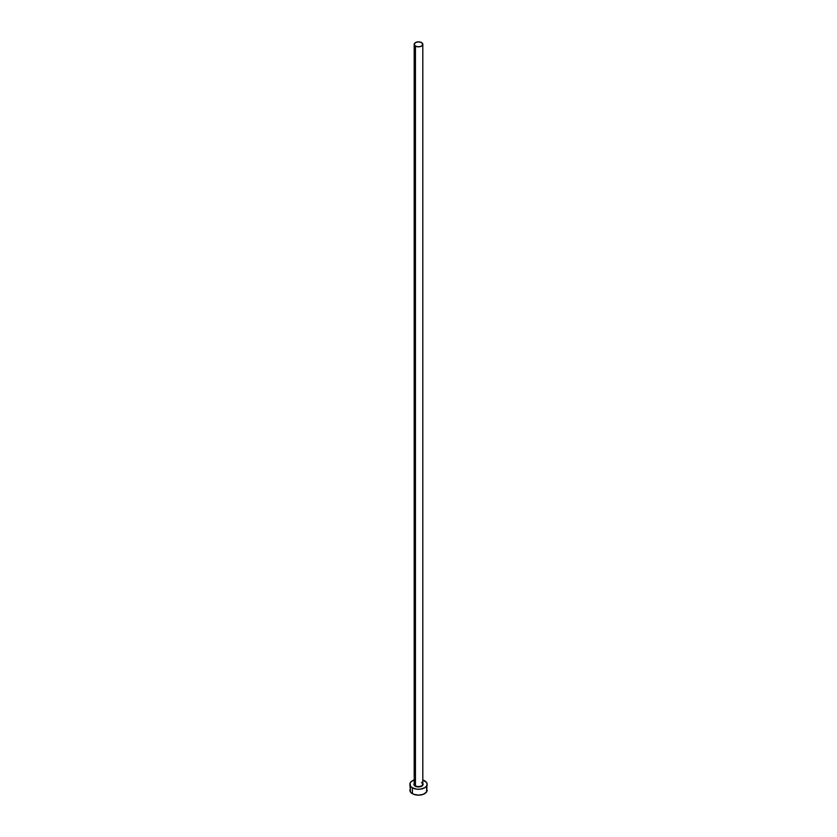 <?xml version="1.0" encoding="UTF-8"?>
<svg xmlns="http://www.w3.org/2000/svg" width="837" height="837" viewBox="0 0 837 837"><rect width="100%" height="100%" fill="white"/><g stroke="black" fill="none" stroke-linecap="round" stroke-linejoin="round"><path stroke-width="1.26" d="M414.221 783.725A4.311 2.49 0 0 0 415.445 785.817L415.246 786.173A4.604 2.657 180 0 1 414.189 783.369M414.189 44.34L414.189 784.06A4.311 2.49 0 0 0 415.445 785.817A4.311 2.49 0 0 0 420.153 786.361A4.311 2.49 0 0 0 422.811 784.06L422.811 44.34A4.311 2.49 180 0 1 420.153 46.642A4.311 2.49 180 0 1 415.445 46.108L415.445 785.817L415.445 46.108A4.311 2.49 180 0 1 414.189 44.34A4.311 2.49 180 0 1 416.847 42.038A4.311 2.49 180 0 1 421.555 42.582A4.311 2.49 180 0 1 422.811 44.34L421.555 42.582L418.5 41.85L415.445 42.582L414.189 44.34L415.445 46.108L418.5 46.83L421.555 46.108L422.811 44.34M410.528 788.255L409.868 790.17A8.632 4.98 0 0 0 412.4 793.696L412.4 787.816L416.816 789.186L420.184 789.186L424.6 787.816L426.472 786.205L427.132 784.29L426.472 782.386L422.811 779.979A8.632 4.98 180 0 1 424.6 780.775A8.632 4.98 180 0 1 427.132 784.29A8.632 4.98 180 0 1 421.806 788.893A8.632 4.98 180 0 1 412.4 787.816L412.4 793.696A8.632 4.98 0 0 0 421.806 794.773A8.632 4.98 0 0 0 427.132 790.17L426.472 788.255M412.4 787.816A8.632 4.98 180 0 1 409.868 784.29A8.632 4.98 180 0 1 414.189 779.979L411.323 781.528L410.036 783.327L410.528 786.205L412.4 787.816M422.748 783.275L422.329 785.776L418.5 786.947L414.671 785.776L414.252 783.275M409.868 784.29L410.528 792.074L413.708 794.313L418.5 795.15L423.292 794.313L426.472 792.074L427.132 784.29M422.811 783.369A4.604 2.657 180 0 1 420.99 786.529A4.604 2.657 180 0 1 415.246 786.173L415.445 785.817A4.311 2.49 0 0 0 419.881 786.424A4.311 2.49 0 0 0 422.779 784.395A4.311 2.49 0 0 0 421.555 782.302M422.811 784.06L421.607 782.428"/></g></svg>
